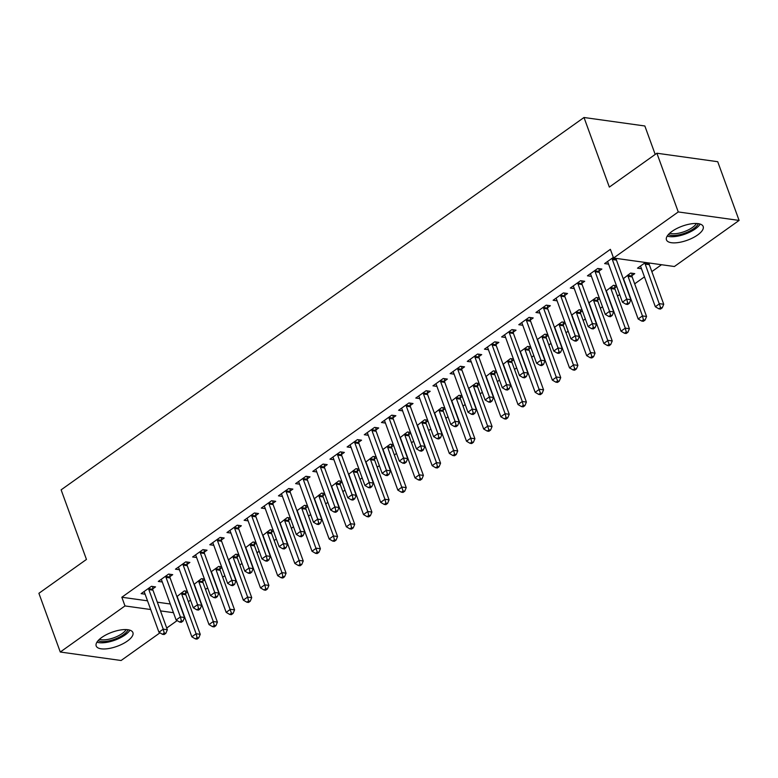 <?xml version="1.0" encoding="UTF-8"?>
<svg xmlns="http://www.w3.org/2000/svg" width="778" height="778" viewBox="0 0 778 778"><rect width="100%" height="100%" fill="white"/><g stroke="black" fill="none" stroke-linecap="round" stroke-linejoin="round"><path stroke-width="1.17" d="M101.724 637.483A19.538 7.479 -20 0 1 120.639 629.966A19.538 7.479 -20 0 1 132.912 632.592A19.538 7.479 -20 0 1 127.378 641.062A19.538 7.479 -20 0 1 108.473 648.58A19.538 7.479 -20 0 1 96.19 645.954A19.538 7.479 -20 0 1 101.724 637.483M671.998 231.397A19.538 7.479 -20 0 1 690.903 223.879A19.538 7.479 -20 0 1 703.186 226.495A19.538 7.479 -20 0 1 697.642 234.966A19.538 7.479 -20 0 1 678.737 242.483A19.538 7.479 -20 0 1 666.454 239.867A19.538 7.479 -20 0 1 671.998 231.397M188.354 601.666L190.503 600.139M205.518 589.442L207.668 587.915M222.683 577.218L224.832 575.691M239.848 564.993L242.007 563.466M257.012 552.769L259.171 551.242M274.187 540.545L276.336 539.018M291.351 528.32L293.501 526.794M308.516 516.096L310.665 514.569M325.681 503.872L327.83 502.345M342.845 491.647L345.004 490.121M360.019 479.423L362.169 477.896M377.184 467.199L379.333 465.672M394.349 454.974L396.498 453.448M411.513 442.75L413.663 441.223M428.678 430.526L430.837 428.999M445.843 418.301L448.002 416.775M463.017 406.077L465.166 404.55M480.182 393.853L482.331 392.326M497.346 381.628L499.495 380.102M514.511 369.404L516.66 367.877M531.675 357.18L533.834 355.653M548.85 344.955L550.999 343.429M566.014 332.731L568.164 331.204M583.179 320.507L585.328 318.98M600.344 308.283L602.493 306.756M617.508 296.058L619.667 294.531M634.673 283.834L644.456 276.871M651.847 271.61L661.514 264.724M177.151 620.601L166.725 628.021M159.976 632.825L121.105 660.503L60.276 652.022L124.986 605.936L150.689 609.524M655.202 154.433L644.845 125.978L584.006 117.497L61.122 489.848L86.455 559.44L38.9 593.303L60.276 652.022M584.006 117.497L609.339 187.09L656.895 153.227L717.724 161.707L739.1 220.427L674.38 266.514L613.55 258.033L678.26 211.947L739.1 220.427M204.458 579.085L201.473 578.667L194.169 584.268A2.509 1.877 97.9 0 1 194.588 584.998L209 624.578L213.289 621.525L198.886 581.944A2.509 1.877 97.9 0 1 198.711 581.04L198.701 580.651M204.731 579.853L202.805 581.224M169.925 576.634L172.706 574.66L168.593 574.086L158.294 581.419L162.281 581.973M238.788 554.636L235.812 554.218L228.508 559.82A2.509 1.877 97.9 0 1 228.927 560.549L243.329 600.13L247.628 597.076L233.215 557.495A2.509 1.877 97.9 0 1 233.05 556.591L233.03 556.202M239.07 555.404L237.144 556.776M204.254 552.185L207.036 550.211L202.922 549.638L192.623 556.97L196.61 557.525M273.127 530.188L270.141 529.769L262.838 535.381A2.509 1.877 97.9 0 1 263.256 536.1L277.668 575.681L281.957 572.627L267.554 533.047A2.509 1.877 97.9 0 1 267.379 532.142L267.36 531.753M273.399 530.956L271.473 532.327M238.593 527.737L241.365 525.763L237.261 525.189L226.962 532.522L230.94 533.076M307.456 505.739L304.47 505.321L296.943 510.689M307.738 506.507L305.803 507.878M272.922 503.288L275.704 501.314L271.59 500.74L261.291 508.073L265.279 508.627M341.785 481.29L338.809 480.872L331.506 486.483A2.509 1.877 97.9 0 1 331.924 487.203L346.327 526.784L350.625 523.73L336.213 484.149A2.509 1.877 97.9 0 1 336.047 483.245L336.028 482.856M342.067 482.059L340.142 483.43M307.252 478.84L310.033 476.865L305.919 476.292L295.621 483.624L299.608 484.179M376.124 456.842L373.139 456.423L365.835 462.035A2.509 1.877 97.9 0 1 366.253 462.754L380.666 502.335L384.954 499.281L370.552 459.701A2.509 1.877 97.9 0 1 370.377 458.796L370.357 458.407M376.396 457.61L374.471 458.981M341.591 454.391L344.362 452.417L340.258 451.843L329.96 459.176L333.937 459.73M410.453 432.393L407.478 431.975L400.174 437.586A2.509 1.877 97.9 0 1 400.592 438.306L414.995 477.887L419.284 474.833L404.881 435.252A2.509 1.877 97.9 0 1 404.706 434.348L404.696 433.959M410.735 433.161L408.81 434.532M375.92 429.942L378.701 427.968L374.588 427.394L364.289 434.727L368.276 435.281M444.783 407.944L441.807 407.526L434.503 413.137A2.509 1.877 97.9 0 1 434.921 413.857L449.334 453.438L453.623 450.384L439.21 410.803A2.509 1.877 97.9 0 1 439.045 409.899L439.025 409.51M445.065 408.713L443.139 410.084M410.259 405.494L413.03 403.519L408.927 402.946L398.618 410.278L402.605 410.833M479.122 383.496L476.136 383.077L468.609 388.446M479.394 384.264L477.468 385.635M444.588 381.045L447.369 379.071L443.256 378.497L432.957 385.83L436.944 386.384M513.451 359.047L510.475 358.629L503.171 364.24A2.509 1.877 97.9 0 1 503.59 364.96L517.992 404.541L522.291 401.487L507.878 361.906A2.509 1.877 97.9 0 1 507.713 361.002L507.694 360.613M513.733 359.815L511.807 361.186M478.917 356.596L481.699 354.622L477.585 354.048L467.286 361.381L471.274 361.935M547.79 334.598L544.804 334.18L537.277 339.548M548.062 335.367L546.137 336.738M513.256 332.148L516.028 330.173L511.924 329.6L501.625 336.932L505.603 337.487M582.119 310.15L579.133 309.732L571.606 315.1M582.401 310.918L580.466 312.289M547.586 307.699L550.367 305.725L546.253 305.151L535.954 312.484L539.942 313.038M616.448 285.701L613.472 285.283L606.169 290.894A2.509 1.877 97.9 0 1 606.587 291.614L620.99 331.195L625.288 328.141L610.876 288.56A2.509 1.877 97.9 0 1 610.711 287.656L610.691 287.267M616.73 286.469L614.805 287.841M581.915 283.25L584.696 281.276L580.582 280.702L570.284 288.035L574.271 288.589M641.49 268.731L637.503 268.177L645.487 262.487M613.317 257.401L604.623 263.586L608.6 264.141M613.55 258.033L610.38 249.339L121.825 597.241L147.519 600.82M157.321 602.191L170.294 604M599.089 271.026L601.861 269.052L597.757 268.478L587.448 275.811L591.436 276.365M631.969 275.616L634.751 273.632L630.637 273.059L623.334 278.67A2.509 1.877 97.9 0 1 623.752 279.39L638.164 318.97L642.453 315.917L628.04 276.336A2.509 1.877 97.9 0 1 627.875 275.431L627.856 275.042M564.75 295.475L567.532 293.501L563.418 292.927L553.119 300.259L557.106 300.814M599.284 297.925L596.308 297.507L588.771 302.875M599.566 298.694L597.64 300.065M530.421 319.923L533.202 317.949L529.089 317.375L518.79 324.708L522.777 325.262M564.954 322.374L561.969 321.956L554.442 327.324M565.227 323.142L563.301 324.514M496.082 344.372L498.863 342.398L494.75 341.824L484.451 349.157L488.438 349.711M530.615 346.823L527.64 346.404L520.112 351.773M530.897 347.591L528.972 348.962M461.753 368.821L464.534 366.846L460.42 366.273L450.122 373.605L454.109 374.16M496.286 371.271L493.31 370.853L486.007 376.464A2.509 1.877 97.9 0 1 486.425 377.184L500.828 416.765L505.116 413.711L490.714 374.13A2.509 1.877 97.9 0 1 490.539 373.226L490.529 372.837M496.568 372.04L494.633 373.411M427.423 393.269L430.195 391.295L426.091 390.721L415.792 398.054L419.77 398.608M461.957 395.72L458.971 395.302L451.668 400.913A2.509 1.877 97.9 0 1 452.086 401.633L466.499 441.214L470.787 438.16L456.385 398.579A2.509 1.877 97.9 0 1 456.209 397.675L456.19 397.286M462.229 396.488L460.304 397.859M393.084 417.718L395.866 415.744L391.752 415.17L381.453 422.503L385.441 423.057M427.618 420.169L424.642 419.75L417.339 425.362A2.509 1.877 97.9 0 1 417.757 426.081L432.16 465.662L436.458 462.609L422.046 423.028A2.509 1.877 97.9 0 1 421.88 422.123L421.861 421.734M427.9 420.937L425.974 422.308M358.755 442.167L361.537 440.192L357.423 439.619L347.124 446.951L351.111 447.506M393.289 444.617L390.303 444.199L382.776 449.567M393.561 445.386L391.635 446.757M324.426 466.615L327.198 464.641L323.094 464.067L312.795 471.4L316.772 471.954M358.959 469.066L355.974 468.648L348.67 474.259A2.509 1.877 97.9 0 1 349.089 474.979L363.501 514.559L367.79 511.506L353.377 471.925A2.509 1.877 97.9 0 1 353.212 471.021L353.193 470.632M359.232 469.834L357.306 471.205M290.087 491.064L292.868 489.09L288.755 488.516L278.456 495.849L282.443 496.403M324.621 493.515L321.645 493.096L314.341 498.708A2.509 1.877 97.9 0 1 314.759 499.427L329.162 539.008L333.461 535.954L319.048 496.374A2.509 1.877 97.9 0 1 318.873 495.469L318.863 495.08M324.903 494.283L322.977 495.654M255.758 515.513L258.539 513.538L254.425 512.965L244.127 520.297L248.114 520.852M290.291 517.963L287.306 517.545L280.002 523.156A2.509 1.877 97.9 0 1 280.42 523.876L294.833 563.457L299.122 560.403L284.719 520.822A2.509 1.877 97.9 0 1 284.544 519.918L284.534 519.529M290.564 518.731L288.638 520.103M221.419 539.961L224.2 537.987L220.096 537.413L209.788 544.746L213.775 545.3M255.952 542.412L252.976 541.994L245.673 547.605A2.509 1.877 97.9 0 1 246.091 548.325L260.494 587.905L264.792 584.852L250.38 545.271A2.509 1.877 97.9 0 1 250.215 544.367L250.195 543.978M256.234 543.18L254.309 544.551M187.09 564.41L189.871 562.436L185.757 561.862L175.458 569.195L179.446 569.749M221.623 566.861L218.647 566.442L211.11 571.811M221.905 567.629L219.98 569M152.76 588.858L155.532 586.884L151.428 586.311L141.129 593.643L145.107 594.197M187.294 591.309L184.308 590.891L177.005 596.493A2.509 1.877 97.9 0 1 177.423 597.222L191.835 636.803L196.124 633.749L181.721 594.168A2.509 1.877 97.9 0 1 181.546 593.264L181.527 592.875M187.566 592.077L185.641 593.449M160.492 610.886L173.455 612.694M656.895 153.227L678.26 211.947M121.825 597.241L124.986 605.936M612.14 258.238L612.16 258.627A2.509 1.877 -82.1 0 0 612.325 259.521L626.737 299.102L622.439 302.165L608.036 262.585A2.509 1.877 -82.1 0 0 607.618 261.855L607.394 261.612M616.234 258.413L616.264 259.2A2.509 1.877 -82.1 0 0 616.439 260.095L630.841 299.676L626.737 299.102L627.71 303.021L625.989 304.247L627.632 304.47L629.353 303.255L627.71 303.021M629.353 303.255L630.841 299.676M622.439 302.165L625.989 304.247M640.284 266.193L640.498 266.446A2.509 1.877 97.9 0 1 640.916 267.165L655.329 306.746L659.618 303.692L663.731 304.266L649.319 264.685A2.509 1.877 97.9 0 1 649.153 263.781L649.124 262.993M660.59 307.611L658.878 308.827L660.522 309.061L662.234 307.835L660.59 307.611L645.215 264.112A2.509 1.877 97.9 0 1 645.04 263.207L645.02 262.818M658.878 308.827L655.329 306.746M663.731 304.266L662.234 307.835M594.976 270.462L594.985 270.851A2.509 1.877 -82.1 0 0 595.16 271.746L609.563 311.326L605.274 314.39L590.872 274.809A2.509 1.877 -82.1 0 0 590.453 274.08L590.23 273.837M598.992 268.653L599.099 271.425A2.509 1.877 -82.1 0 0 599.274 272.319L613.677 311.9L609.563 311.326L610.545 315.246L608.824 316.471L610.467 316.695L612.189 315.479L610.545 315.246M612.189 315.479L613.677 311.9M605.274 314.39L608.824 316.471M577.811 282.686L577.821 283.075A2.509 1.877 -82.1 0 0 577.996 283.97L592.398 323.551L588.11 326.614L573.707 287.033A2.509 1.877 -82.1 0 0 573.279 286.304L573.065 286.061M581.827 280.877L581.934 283.649A2.509 1.877 -82.1 0 0 582.109 284.544L596.512 324.125L592.398 323.551L593.371 327.47L591.659 328.695L593.303 328.919L595.024 327.703L593.371 327.47M595.024 327.703L596.512 324.125M588.11 326.614L591.659 328.695M643.425 319.836L641.714 321.051L643.357 321.285L645.069 320.059L643.425 319.836L642.453 315.917L646.567 316.49L632.154 276.91A2.509 1.877 97.9 0 1 631.979 276.005L631.882 273.234M641.714 321.051L638.164 318.97M646.567 316.49L645.069 320.059M626.261 332.06L624.54 333.276L626.183 333.509L627.904 332.284L626.261 332.06L625.288 328.141L629.392 328.715L614.99 289.134A2.509 1.877 97.9 0 1 614.815 288.23L614.717 285.458M624.54 333.276L620.99 331.195M629.392 328.715L627.904 332.284M667.203 236.084A19.421 7.43 160 0 0 685.146 234.081A19.421 7.43 160 0 0 700.181 224.083M698.323 223.665A16.912 6.477 -20 0 1 684.815 233.176A16.912 6.477 -20 0 1 668.36 234.577M669.702 233.225A15.657 6 160 0 0 684.261 231.64A15.657 6 160 0 0 696.436 223.5M96.939 642.181A19.421 7.43 160 0 0 114.881 640.168A19.421 7.43 160 0 0 129.916 630.18M128.059 629.752A16.912 6.477 -20 0 1 114.551 639.273A16.912 6.477 -20 0 1 98.086 640.664M99.428 639.322A15.657 6 160 0 0 113.987 637.727A15.657 6 160 0 0 126.162 629.587M560.646 294.911L560.656 295.3A2.509 1.877 -82.1 0 0 560.831 296.194L575.234 335.775L570.945 338.838L556.533 299.258A2.509 1.877 -82.1 0 0 556.114 298.528L555.9 298.285M564.663 293.102L564.77 295.873A2.509 1.877 -82.1 0 0 564.935 296.768L579.347 336.349L575.234 335.775L576.206 339.694L574.495 340.92L576.138 341.143L577.85 339.928L576.206 339.694M577.85 339.928L579.347 336.349M570.945 338.838L574.495 340.92M543.472 307.135L543.491 307.524A2.509 1.877 -82.1 0 0 543.657 308.419L558.069 347.999L553.78 351.063L539.368 311.482A2.509 1.877 -82.1 0 0 538.95 310.753L538.736 310.51M547.498 305.326L547.605 308.098A2.509 1.877 -82.1 0 0 547.77 308.992L562.183 348.573L558.069 347.999L559.042 351.919L557.33 353.144L558.974 353.368L560.685 352.152L559.042 351.919M560.685 352.152L562.183 348.573M553.78 351.063L557.33 353.144M588.781 302.866L589.004 303.119A2.509 1.877 97.9 0 1 589.423 303.838L603.825 343.419L608.114 340.365L612.228 340.939L597.825 301.358A2.509 1.877 97.9 0 1 597.65 300.454L597.543 297.682M609.096 344.284L607.375 345.5L609.018 345.733L610.74 344.508L609.096 344.284L593.711 300.785A2.509 1.877 97.9 0 1 593.536 299.88L593.526 299.491M607.375 345.5L603.825 343.419M612.228 340.939L610.74 344.508M571.616 315.09L571.83 315.343A2.509 1.877 97.9 0 1 572.258 316.062L586.661 355.643L590.949 352.59L595.063 353.163L580.66 313.583A2.509 1.877 97.9 0 1 580.485 312.678L580.378 309.907M591.932 356.509L590.21 357.724L591.854 357.958L593.575 356.732L591.932 356.509L576.547 313.009A2.509 1.877 97.9 0 1 576.372 312.104L576.362 311.715M590.21 357.724L586.661 355.643M595.063 353.163L593.575 356.732M526.307 319.359L526.327 319.748A2.509 1.877 -82.1 0 0 526.492 320.643L540.905 360.224L536.606 363.287L522.203 323.706A2.509 1.877 -82.1 0 0 521.785 322.977L521.561 322.734M530.333 317.55L530.431 320.322A2.509 1.877 -82.1 0 0 530.606 321.217L545.008 360.798L540.905 360.224L541.877 364.143L540.156 365.368L541.799 365.592L543.521 364.376L541.877 364.143M543.521 364.376L545.008 360.798M536.606 363.287L540.156 365.368M554.451 327.314L554.665 327.567A2.509 1.877 97.9 0 1 555.084 328.287L569.496 367.868L573.785 364.814L577.898 365.388L563.486 325.807A2.509 1.877 97.9 0 1 563.321 324.903L563.214 322.131M574.757 368.733L573.046 369.949L574.689 370.182L576.401 368.957L574.757 368.733L559.382 325.233A2.509 1.877 97.9 0 1 559.207 324.329L559.197 323.94M573.046 369.949L569.496 367.868M577.898 365.388L576.401 368.957M509.143 331.584L509.152 331.973A2.509 1.877 -82.1 0 0 509.327 332.867L523.74 372.448L519.441 375.511L505.039 335.931A2.509 1.877 -82.1 0 0 504.621 335.201L504.397 334.958M513.159 329.775L513.266 332.546A2.509 1.877 -82.1 0 0 513.441 333.441L527.844 373.022L523.74 372.448L524.712 376.367L522.991 377.593L524.635 377.816L526.356 376.601L524.712 376.367M526.356 376.601L527.844 373.022M519.441 375.511L522.991 377.593M537.287 339.539L537.501 339.791A2.509 1.877 97.9 0 1 537.919 340.511L552.331 380.092L556.62 377.038L560.734 377.612L546.321 338.031A2.509 1.877 97.9 0 1 546.156 337.127L546.049 334.355M557.593 380.957L555.881 382.173L557.525 382.406L559.236 381.181L557.593 380.957L542.217 337.458A2.509 1.877 97.9 0 1 542.042 336.553L542.023 336.164M555.881 382.173L552.331 380.092M560.734 377.612L559.236 381.181M491.978 343.808L491.988 344.197A2.509 1.877 -82.1 0 0 492.163 345.092L506.566 384.672L502.277 387.736L487.874 348.155A2.509 1.877 -82.1 0 0 487.446 347.426L487.232 347.183M495.994 341.999L496.101 344.771A2.509 1.877 -82.1 0 0 496.276 345.665L510.679 385.246L506.566 384.672L507.548 388.592L505.826 389.817L507.47 390.041L509.191 388.825L507.548 388.592M509.191 388.825L510.679 385.246M502.277 387.736L505.826 389.817M474.813 356.023L474.823 356.421A2.509 1.877 -82.1 0 0 474.998 357.316L489.401 396.897L485.112 399.96L470.7 360.379A2.509 1.877 -82.1 0 0 470.282 359.65L470.068 359.407M478.83 354.223L478.937 356.995A2.509 1.877 -82.1 0 0 479.102 357.89L493.515 397.47L489.401 396.897L490.373 400.816L488.662 402.041L490.305 402.265L492.017 401.049L490.373 400.816M492.017 401.049L493.515 397.47M485.112 399.96L488.662 402.041M457.639 368.247L457.659 368.646A2.509 1.877 -82.1 0 0 457.834 369.54L472.236 409.121L467.948 412.184L453.535 372.604A2.509 1.877 -82.1 0 0 453.117 371.874L452.903 371.631M461.665 366.448L461.772 369.219A2.509 1.877 -82.1 0 0 461.938 370.114L476.35 409.695L472.236 409.121L473.209 413.04L471.497 414.266L473.141 414.489L474.852 413.274L473.209 413.04M474.852 413.274L476.35 409.695M467.948 412.184L471.497 414.266M440.474 380.471L440.494 380.87A2.509 1.877 -82.1 0 0 440.659 381.765L455.072 421.345L450.773 424.409L436.37 384.828A2.509 1.877 -82.1 0 0 435.952 384.099L435.738 383.855M444.501 378.672L444.598 381.444A2.509 1.877 -82.1 0 0 444.773 382.338L459.176 421.919L455.072 421.345L456.044 425.265L454.323 426.49L455.976 426.714L457.688 425.498L456.044 425.265M457.688 425.498L459.176 421.919M450.773 424.409L454.323 426.49M423.31 392.696L423.329 393.094A2.509 1.877 -82.1 0 0 423.495 393.989L437.907 433.57L433.609 436.633L419.206 397.052A2.509 1.877 -82.1 0 0 418.788 396.323L418.564 396.08M427.326 390.896L427.433 393.668A2.509 1.877 -82.1 0 0 427.608 394.563L442.011 434.143L437.907 433.57L438.88 437.489L437.158 438.714L438.802 438.938L440.523 437.722L438.88 437.489M440.523 437.722L442.011 434.143M433.609 436.633L437.158 438.714M406.145 404.92L406.155 405.319A2.509 1.877 -82.1 0 0 406.33 406.213L420.733 445.794L416.444 448.857L402.041 409.277A2.509 1.877 -82.1 0 0 401.623 408.547L401.399 408.304M410.162 403.121L410.269 405.892A2.509 1.877 -82.1 0 0 410.444 406.787L424.846 446.368L420.733 445.794L421.715 449.713L419.994 450.939L421.637 451.162L423.358 449.947L421.715 449.713M423.358 449.947L424.846 446.368M416.444 448.857L419.994 450.939M388.981 417.144L388.99 417.543A2.509 1.877 -82.1 0 0 389.165 418.438L403.568 458.018L399.279 461.082L384.867 421.501A2.509 1.877 -82.1 0 0 384.449 420.772L384.235 420.528M392.997 415.345L393.104 418.117A2.509 1.877 -82.1 0 0 393.269 419.011L407.682 458.592L403.568 458.018L404.541 461.938L402.829 463.163L404.472 463.387L406.194 462.171L404.541 461.938M406.194 462.171L407.682 458.592M399.279 461.082L402.829 463.163M371.806 429.368L371.826 429.767A2.509 1.877 -82.1 0 0 372.001 430.662L386.403 470.243L382.115 473.306L367.702 433.725A2.509 1.877 -82.1 0 0 367.284 432.996L367.07 432.753M375.832 427.569L375.939 430.341A2.509 1.877 -82.1 0 0 376.105 431.236L390.517 470.816L386.403 470.243L387.376 474.162L385.664 475.387L387.308 475.611L389.019 474.395L387.376 474.162M389.019 474.395L390.517 470.816M382.115 473.306L385.664 475.387M354.642 441.593L354.661 441.992A2.509 1.877 -82.1 0 0 354.826 442.886L369.239 482.467L364.95 485.53L350.538 445.95A2.509 1.877 -82.1 0 0 350.119 445.22L349.906 444.977M358.668 439.794L358.765 442.565A2.509 1.877 -82.1 0 0 358.94 443.46L373.352 483.041L369.239 482.467L370.211 486.386L368.5 487.611L370.143 487.835L371.855 486.62L370.211 486.386M371.855 486.62L373.352 483.041M364.95 485.53L368.5 487.611M520.122 351.763L520.336 352.016A2.509 1.877 97.9 0 1 520.754 352.735L535.157 392.316L539.455 389.263L543.559 389.836L529.157 350.256A2.509 1.877 97.9 0 1 528.982 349.351L528.884 346.58M540.428 393.182L538.707 394.397L540.36 394.631L542.072 393.405L540.428 393.182L525.043 349.682A2.509 1.877 97.9 0 1 524.878 348.777L524.858 348.388M538.707 394.397L535.157 392.316M543.559 389.836L542.072 393.405M523.263 405.406L521.542 406.622L523.186 406.855L524.907 405.63L523.263 405.406L522.291 401.487L526.395 402.061L511.992 362.48A2.509 1.877 97.9 0 1 511.817 361.576L511.71 358.804M521.542 406.622L517.992 404.541M526.395 402.061L524.907 405.63M506.099 417.63L504.377 418.846L506.021 419.079L507.742 417.854L506.099 417.63L505.116 413.711L509.23 414.285L494.827 374.704A2.509 1.877 97.9 0 1 494.652 373.8L494.545 371.028M504.377 418.846L500.828 416.765M509.23 414.285L507.742 417.854M468.619 388.436L468.833 388.689A2.509 1.877 97.9 0 1 469.251 389.408L483.663 428.989L487.952 425.936L492.066 426.509L477.653 386.929A2.509 1.877 97.9 0 1 477.488 386.024L477.381 383.253M488.924 429.855L487.213 431.07L488.856 431.304L490.568 430.078L488.924 429.855L473.549 386.355A2.509 1.877 97.9 0 1 473.374 385.45L473.364 385.061M487.213 431.07L483.663 428.989M492.066 426.509L490.568 430.078M471.76 442.079L470.048 443.295L471.692 443.528L473.403 442.303L471.76 442.079L470.787 438.16L474.901 438.734L460.488 399.153A2.509 1.877 97.9 0 1 460.323 398.248L460.216 395.477M470.048 443.295L466.499 441.214M474.901 438.734L473.403 442.303M454.595 454.303L452.884 455.519L454.527 455.752L456.239 454.527L454.595 454.303L453.623 450.384L457.727 450.958L443.324 411.377A2.509 1.877 97.9 0 1 443.149 410.473L443.052 407.701M452.884 455.519L449.334 453.438M457.727 450.958L456.239 454.527M437.431 466.528L435.709 467.743L437.353 467.977L439.074 466.751L437.431 466.528L436.458 462.609L440.562 463.182L426.159 423.602A2.509 1.877 97.9 0 1 425.984 422.697L425.877 419.925M435.709 467.743L432.16 465.662M440.562 463.182L439.074 466.751M420.266 478.752L418.545 479.968L420.188 480.201L421.909 478.976L420.266 478.752L419.284 474.833L423.397 475.407L408.995 435.826A2.509 1.877 97.9 0 1 408.82 434.921L408.713 432.15M418.545 479.968L414.995 477.887M423.397 475.407L421.909 478.976M382.786 449.558L383 449.81A2.509 1.877 97.9 0 1 383.428 450.53L397.83 490.111L402.119 487.057L406.233 487.631L391.83 448.05A2.509 1.877 97.9 0 1 391.655 447.146L391.548 444.374M403.092 490.976L401.38 492.192L403.023 492.425L404.745 491.2L403.092 490.976L387.716 447.476A2.509 1.877 97.9 0 1 387.541 446.572L387.532 446.183M401.38 492.192L397.83 490.111M406.233 487.631L404.745 491.2M337.477 453.817L337.496 454.216A2.509 1.877 -82.1 0 0 337.662 455.111L352.074 494.691L347.776 497.755L333.373 458.174A2.509 1.877 -82.1 0 0 332.955 457.445L332.731 457.201M341.503 452.018L341.6 454.79A2.509 1.877 -82.1 0 0 341.775 455.684L356.178 495.265L352.074 494.691L353.047 498.61L351.325 499.836L352.969 500.06L354.69 498.844L353.047 498.61M354.69 498.844L356.178 495.265M347.776 497.755L351.325 499.836M385.927 503.201L384.215 504.416L385.859 504.65L387.57 503.424L385.927 503.201L384.954 499.281L389.068 499.855L374.656 460.275A2.509 1.877 97.9 0 1 374.49 459.37L374.383 456.598M384.215 504.416L380.666 502.335M389.068 499.855L387.57 503.424M320.312 466.041L320.322 466.44A2.509 1.877 -82.1 0 0 320.497 467.335L334.9 506.916L330.611 509.979L316.208 470.398A2.509 1.877 -82.1 0 0 315.79 469.669L315.567 469.426M324.329 464.242L324.436 467.014A2.509 1.877 -82.1 0 0 324.611 467.909L339.014 507.489L334.9 506.916L335.882 510.835L334.161 512.06L335.804 512.284L337.526 511.068L335.882 510.835M337.526 511.068L339.014 507.489M330.611 509.979L334.161 512.06M368.762 515.425L367.051 516.641L368.694 516.874L370.406 515.649L368.762 515.425L367.79 511.506L371.903 512.08L357.491 472.499A2.509 1.877 97.9 0 1 357.326 471.594L357.219 468.823M367.051 516.641L363.501 514.559M371.903 512.08L370.406 515.649M303.148 478.266L303.157 478.665A2.509 1.877 -82.1 0 0 303.332 479.559L317.735 519.14L313.446 522.203L299.044 482.623A2.509 1.877 -82.1 0 0 298.616 481.893L298.402 481.65M307.164 476.467L307.271 479.238A2.509 1.877 -82.1 0 0 307.446 480.133L321.849 519.714L317.735 519.14L318.717 523.059L316.996 524.284L318.64 524.508L320.361 523.293L318.717 523.059M320.361 523.293L321.849 519.714M313.446 522.203L316.996 524.284M351.598 527.649L349.876 528.865L351.52 529.098L353.241 527.873L351.598 527.649L350.625 523.73L354.729 524.304L340.326 484.723A2.509 1.877 97.9 0 1 340.151 483.819L340.054 481.047M349.876 528.865L346.327 526.784M354.729 524.304L353.241 527.873M285.983 490.49L285.993 490.889A2.509 1.877 -82.1 0 0 286.168 491.784L300.571 531.364L296.282 534.428L281.869 494.847A2.509 1.877 -82.1 0 0 281.451 494.118L281.237 493.874M290 488.691L290.106 491.463A2.509 1.877 -82.1 0 0 290.272 492.357L304.684 531.938L300.571 531.364L301.543 535.283L299.831 536.509L301.475 536.732L303.187 535.517L301.543 535.283M303.187 535.517L304.684 531.938M296.282 534.428L299.831 536.509M334.433 539.874L332.712 541.089L334.355 541.323L336.077 540.097L334.433 539.874L333.461 535.954L337.564 536.528L323.162 496.947A2.509 1.877 97.9 0 1 322.987 496.043L322.88 493.271M332.712 541.089L329.162 539.008M337.564 536.528L336.077 540.097M268.809 502.714L268.828 503.113A2.509 1.877 -82.1 0 0 268.994 504.008L283.406 543.589L279.117 546.652L264.705 507.071A2.509 1.877 -82.1 0 0 264.287 506.342L264.073 506.099M272.835 500.915L272.942 503.687A2.509 1.877 -82.1 0 0 273.107 504.582L287.52 544.162L283.406 543.589L284.378 547.508L282.667 548.733L284.31 548.957L286.022 547.741L284.378 547.508M286.022 547.741L287.52 544.162M279.117 546.652L282.667 548.733M296.953 510.679L297.167 510.932A2.509 1.877 97.9 0 1 297.595 511.652L311.997 551.232L316.286 548.179L320.4 548.753L305.997 509.172A2.509 1.877 97.9 0 1 305.822 508.267L305.715 505.496M317.268 552.098L315.547 553.314L317.191 553.547L318.912 552.322L317.268 552.098L301.883 508.598A2.509 1.877 97.9 0 1 301.708 507.694L301.699 507.305M315.547 553.314L311.997 551.232M320.4 548.753L318.912 552.322M251.644 514.939L251.664 515.337A2.509 1.877 -82.1 0 0 251.829 516.232L266.241 555.813L261.943 558.876L247.54 519.286A2.509 1.877 -82.1 0 0 247.122 518.566L246.908 518.323M255.67 513.14L255.768 515.911A2.509 1.877 -82.1 0 0 255.943 516.806L270.345 556.387L266.241 555.813L267.214 559.732L265.493 560.957L267.146 561.181L268.857 559.966L267.214 559.732M268.857 559.966L270.345 556.387M261.943 558.876L265.493 560.957M300.094 564.322L298.382 565.538L300.026 565.771L301.738 564.546L300.094 564.322L299.122 560.403L303.235 560.977L288.823 521.396A2.509 1.877 97.9 0 1 288.657 520.492L288.55 517.72M298.382 565.538L294.833 563.457M303.235 560.977L301.738 564.546M234.479 527.163L234.499 527.562A2.509 1.877 -82.1 0 0 234.664 528.457L249.077 568.037L244.778 571.101L230.376 531.51A2.509 1.877 -82.1 0 0 229.957 530.79L229.734 530.547M238.496 525.364L238.603 528.136A2.509 1.877 -82.1 0 0 238.778 529.03L253.181 568.611L249.077 568.037L250.049 571.956L248.328 573.182L249.971 573.405L251.693 572.19L250.049 571.956M251.693 572.19L253.181 568.611M244.778 571.101L248.328 573.182M282.929 576.547L281.218 577.762L282.861 577.996L284.573 576.77L282.929 576.547L281.957 572.627L286.071 573.201L271.658 533.62A2.509 1.877 97.9 0 1 271.493 532.716L271.386 529.944M281.218 577.762L277.668 575.681M286.071 573.201L284.573 576.77M217.315 539.387L217.325 539.786A2.509 1.877 -82.1 0 0 217.5 540.681L231.902 580.262L227.614 583.325L213.211 543.734A2.509 1.877 -82.1 0 0 212.783 543.015L212.569 542.772M221.331 537.588L221.438 540.36A2.509 1.877 -82.1 0 0 221.613 541.255L236.016 580.835L231.902 580.262L232.885 584.181L231.163 585.406L232.807 585.63L234.528 584.414L232.885 584.181M234.528 584.414L236.016 580.835M227.614 583.325L231.163 585.406M265.765 588.771L264.043 589.987L265.697 590.22L267.408 588.995L265.765 588.771L264.792 584.852L268.896 585.426L254.494 545.845A2.509 1.877 97.9 0 1 254.318 544.94L254.221 542.169M264.043 589.987L260.494 587.905M268.896 585.426L267.408 588.995M200.15 551.612L200.16 552.01A2.509 1.877 -82.1 0 0 200.335 552.905L214.738 592.486L210.449 595.549L196.037 555.959A2.509 1.877 -82.1 0 0 195.618 555.239L195.404 554.996M204.167 549.813L204.274 552.584A2.509 1.877 -82.1 0 0 204.439 553.479L218.851 593.06L214.738 592.486L215.71 596.405L213.999 597.63L215.642 597.854L217.354 596.638L215.71 596.405M217.354 596.638L218.851 593.06M210.449 595.549L213.999 597.63M248.6 600.995L246.879 602.211L248.522 602.444L250.244 601.219L248.6 600.995L247.628 597.076L251.732 597.65L237.329 558.069A2.509 1.877 97.9 0 1 237.154 557.165L237.047 554.393M246.879 602.211L243.329 600.13M251.732 597.65L250.244 601.219M182.976 563.836L182.995 564.235A2.509 1.877 -82.1 0 0 183.17 565.129L197.573 604.71L193.284 607.774L178.872 568.183A2.509 1.877 -82.1 0 0 178.454 567.463L178.24 567.22M187.002 562.037L187.109 564.809A2.509 1.877 -82.1 0 0 187.274 565.703L201.687 605.284L197.573 604.71L198.546 608.629L196.834 609.855L198.478 610.078L200.189 608.863L198.546 608.629M200.189 608.863L201.687 605.284M193.284 607.774L196.834 609.855M211.12 571.801L211.344 572.044A2.509 1.877 97.9 0 1 211.762 572.773L226.165 612.354L230.453 609.3L234.567 609.874L220.164 570.293A2.509 1.877 97.9 0 1 219.989 569.389L219.882 566.617M231.436 613.21L229.714 614.435L231.358 614.669L233.079 613.443L231.436 613.21L216.051 569.72A2.509 1.877 97.9 0 1 215.876 568.815L215.866 568.426M229.714 614.435L226.165 612.354M234.567 609.874L233.079 613.443M165.811 576.06L165.831 576.459A2.509 1.877 -82.1 0 0 165.996 577.354L180.408 616.935L176.12 619.998L161.707 580.407A2.509 1.877 -82.1 0 0 161.289 579.688L161.075 579.445M169.837 574.261L169.935 577.033A2.509 1.877 -82.1 0 0 170.11 577.928L184.512 617.508L180.408 616.935L181.381 620.854L179.669 622.079L181.313 622.303L183.024 621.087L181.381 620.854M183.024 621.087L184.512 617.508M176.12 619.998L179.669 622.079M214.261 625.434L212.55 626.66L214.193 626.893L215.914 625.668L214.261 625.434L213.289 621.525L217.402 622.099L202.99 582.518A2.509 1.877 97.9 0 1 202.825 581.613L202.718 578.842M212.55 626.66L209 624.578M217.402 622.099L215.914 625.668M148.647 588.285L148.666 588.683A2.509 1.877 -82.1 0 0 148.831 589.578L163.244 629.159L158.945 632.222L144.543 592.632A2.509 1.877 -82.1 0 0 144.124 591.912L143.901 591.669M152.663 586.486L152.77 589.257A2.509 1.877 -82.1 0 0 152.945 590.152L167.348 629.733L163.244 629.159L164.216 633.078L162.495 634.303L164.139 634.527L165.86 633.311L164.216 633.078M165.86 633.311L167.348 629.733M158.945 632.222L162.495 634.303M197.097 637.659L195.385 638.884L197.029 639.117L198.74 637.892L197.097 637.659L196.124 633.749L200.238 634.323L185.825 594.742A2.509 1.877 97.9 0 1 185.66 593.838L185.553 591.066M195.385 638.884L191.835 636.803M200.238 634.323L198.74 637.892M612.16 258.627L616.264 259.2M612.325 259.521L616.439 260.095M649.319 264.685L645.215 264.112M649.153 263.781L645.04 263.207M594.985 270.851L599.099 271.425M595.16 271.746L599.274 272.319M577.821 283.075L581.934 283.649M577.996 283.97L582.109 284.544M632.154 276.91L628.04 276.336M631.979 276.005L627.875 275.431M614.99 289.134L610.876 288.56M614.815 288.23L610.711 287.656M560.656 295.3L564.77 295.873M560.831 296.194L564.935 296.768M543.491 307.524L547.605 308.098M543.657 308.419L547.77 308.992M597.825 301.358L593.711 300.785M597.65 300.454L593.536 299.88M580.66 313.583L576.547 313.009M580.485 312.678L576.372 312.104M526.327 319.748L530.431 320.322M526.492 320.643L530.606 321.217M563.486 325.807L559.382 325.233M563.321 324.903L559.207 324.329M509.152 331.973L513.266 332.546M509.327 332.867L513.441 333.441M546.321 338.031L542.217 337.458M546.156 337.127L542.042 336.553M491.988 344.197L496.101 344.771M492.163 345.092L496.276 345.665M474.823 356.421L478.937 356.995M474.998 357.316L479.102 357.89M457.659 368.646L461.772 369.219M457.834 369.54L461.938 370.114M440.494 380.87L444.598 381.444M440.659 381.765L444.773 382.338M423.329 393.094L427.433 393.668M423.495 393.989L427.608 394.563M406.155 405.319L410.269 405.892M406.33 406.213L410.444 406.787M388.99 417.543L393.104 418.117M389.165 418.438L393.269 419.011M371.826 429.767L375.939 430.341M372.001 430.662L376.105 431.236M354.661 441.992L358.765 442.565M354.826 442.886L358.94 443.46M529.157 350.256L525.043 349.682M528.982 349.351L524.878 348.777M511.992 362.48L507.878 361.906M511.817 361.576L507.713 361.002M494.827 374.704L490.714 374.13M494.652 373.8L490.539 373.226M477.653 386.929L473.549 386.355M477.488 386.024L473.374 385.45M460.488 399.153L456.385 398.579M460.323 398.248L456.209 397.675M443.324 411.377L439.21 410.803M443.149 410.473L439.045 409.899M426.159 423.602L422.046 423.028M425.984 422.697L421.88 422.123M408.995 435.826L404.881 435.252M408.82 434.921L404.706 434.348M391.83 448.05L387.716 447.476M391.655 447.146L387.541 446.572M337.496 454.216L341.6 454.79M337.662 455.111L341.775 455.684M374.656 460.275L370.552 459.701M374.49 459.37L370.377 458.796M320.322 466.44L324.436 467.014M320.497 467.335L324.611 467.909M357.491 472.499L353.377 471.925M357.326 471.594L353.212 471.021M303.157 478.665L307.271 479.238M303.332 479.559L307.446 480.133M340.326 484.723L336.213 484.149M340.151 483.819L336.047 483.245M285.993 490.889L290.106 491.463M286.168 491.784L290.272 492.357M323.162 496.947L319.048 496.374M322.987 496.043L318.873 495.469M268.828 503.113L272.942 503.687M268.994 504.008L273.107 504.582M305.997 509.172L301.883 508.598M305.822 508.267L301.708 507.694M251.664 515.337L255.768 515.911M251.829 516.232L255.943 516.806M288.823 521.396L284.719 520.822M288.657 520.492L284.544 519.918M234.499 527.562L238.603 528.136M234.664 528.457L238.778 529.03M271.658 533.62L267.554 533.047M271.493 532.716L267.379 532.142M217.325 539.786L221.438 540.36M217.5 540.681L221.613 541.255M254.494 545.845L250.38 545.271M254.318 544.94L250.215 544.367M200.16 552.01L204.274 552.584M200.335 552.905L204.439 553.479M237.329 558.069L233.215 557.495M237.154 557.165L233.05 556.591M182.995 564.235L187.109 564.809M183.17 565.129L187.274 565.703M220.164 570.293L216.051 569.72M219.989 569.389L215.876 568.815M165.831 576.459L169.935 577.033M165.996 577.354L170.11 577.928M202.99 582.518L198.886 581.944M202.825 581.613L198.711 581.04M148.666 588.683L152.77 589.257M148.831 589.578L152.945 590.152M185.825 594.742L181.721 594.168M185.66 593.838L181.546 593.264"/></g></svg>
